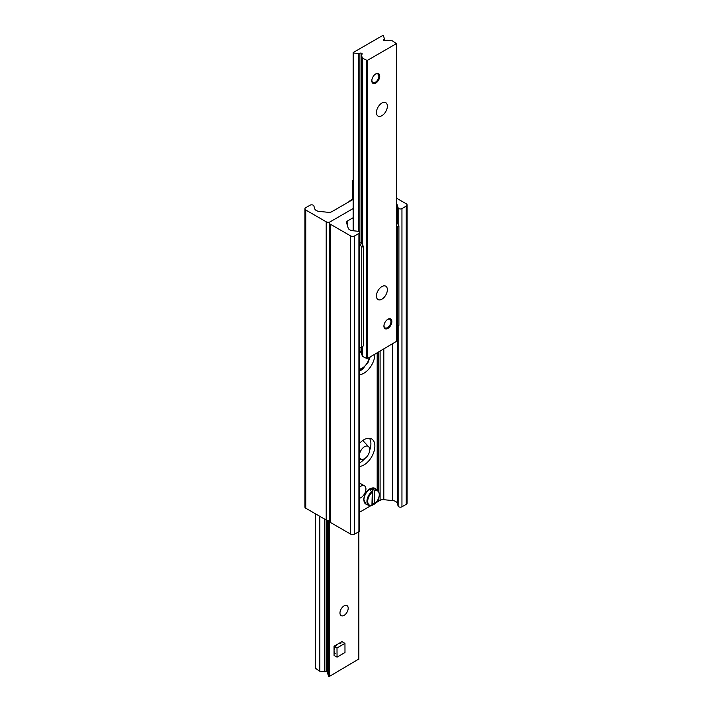 <?xml version="1.0" encoding="UTF-8"?>
<svg xmlns="http://www.w3.org/2000/svg" width="712" height="712" viewBox="0 0 712 712"><rect width="100%" height="100%" fill="white"/><g stroke="black" fill="none" stroke-linecap="round" stroke-linejoin="round"><path stroke-width="1.07" d="M359.578 371.13A15.45 8.918 120 0 0 364.055 367.641M370.107 357.157A15.45 8.918 120 0 0 370.151 357.006L367.846 362.915L362.159 369.101L359.578 370.373M374.868 354.282A15.45 8.918 -60 0 1 359.578 374.672M359.578 462.889A15.45 8.918 120 0 0 364.909 458.448M369.715 450.126A15.45 8.918 120 0 0 369.43 438.263M359.578 443.3A15.45 8.918 -60 0 1 371.673 438.966A15.45 8.918 -60 0 1 372.972 454.238A15.45 8.918 -60 0 1 359.578 466.431M396.593 198.221L406.258 203.801A2.812 1.62 180 0 1 407.086 204.949A2.812 1.62 180 0 1 406.258 206.097L401.951 208.58A2.252 1.299 180 0 1 399.681 208.901A2.252 1.299 180 0 1 398.142 207.895L397.269 205.02A5.616 3.24 0 0 0 396.593 203.952M377.271 501.435L380.101 500.358A4.21 2.43 180 0 1 383.812 499.691L392.713 500.589A5.616 3.24 180 0 1 397.269 503.224L398.142 506.099A2.252 1.299 0 0 0 399.681 507.113A2.252 1.299 0 0 0 401.951 506.793L406.258 504.301A2.812 1.62 0 0 0 407.086 503.153L407.086 204.949M375.972 502.752L377.271 501.933L377.235 501.088M353.152 217.712L347.785 220.809A4.21 2.43 0 0 0 346.557 222.536A4.21 2.43 0 0 0 346.619 222.954L348.186 228.089A5.616 3.24 0 0 0 352.743 230.724L357.727 231.231A2.252 1.299 180 0 1 359.578 232.504A2.252 1.299 180 0 1 358.919 233.42L354.612 235.912A2.812 1.62 180 0 1 350.633 235.912L330.172 224.102A2.812 1.62 180 0 1 329.353 222.954A2.812 1.62 180 0 1 330.172 221.806L353.152 208.536L330.172 221.806A2.812 1.62 180 0 1 326.203 221.806L305.742 209.995A2.812 1.62 180 0 1 304.914 208.847A2.812 1.62 180 0 1 305.742 207.699L310.049 205.207A2.252 1.299 180 0 1 312.319 204.887A2.252 1.299 180 0 1 313.858 205.901L314.731 208.776A5.616 3.24 0 0 0 319.288 211.411L328.188 212.31A4.21 2.43 0 0 0 331.899 211.642L353.152 199.369L348.942 201.371M359.578 512.213L370.721 505.778M372.287 504.87L373.942 503.918M329.353 222.954L329.353 521.157A2.812 1.62 0 0 0 330.172 522.305L350.633 534.125A2.812 1.62 0 0 0 354.612 534.125L358.919 531.633A2.252 1.299 0 0 0 359.578 530.716L359.578 232.504M304.914 208.847L304.914 507.051A2.812 1.62 0 0 0 305.742 508.199L326.203 520.009A2.812 1.62 0 0 0 329.353 520.338M353.152 182.245A2.252 1.299 180 0 1 352.422 181.284A2.252 1.299 180 0 1 353.081 180.367L353.152 180.323M335.21 653.394A5.616 3.248 -60 0 1 335.21 646.905A5.616 3.248 -60 0 1 340.834 643.666M339.971 612.996A5.803 3.355 -60 0 1 342.508 607.149A5.803 3.355 -60 0 1 346.984 605.592A5.803 3.355 -60 0 1 346.984 612.302A5.803 3.355 -60 0 1 341.182 615.649A5.803 3.355 -60 0 1 339.971 612.996M327.698 673.116A1.967 1.139 0 0 0 327.671 673.312A1.967 1.139 0 0 0 327.698 673.508L328.526 676.231L329.478 676.4L358.679 659.081M315.576 668.372L319.546 671.122L324.556 671.692A1.967 1.139 0 0 0 326.123 671.461A1.406 0.81 180 0 1 327.671 671.389M376.434 112.523A7.725 4.459 -60 0 1 379.808 104.744A7.725 4.459 -60 0 1 385.762 102.67A7.725 4.459 -60 0 1 385.762 111.597A7.725 4.459 -60 0 1 378.036 116.056A7.725 4.459 -60 0 1 376.434 112.523M376.434 296.032A7.725 4.459 -60 0 1 379.808 288.253A7.725 4.459 -60 0 1 385.762 286.188A7.725 4.459 -60 0 1 385.762 295.106A7.725 4.459 -60 0 1 378.036 299.565A7.725 4.459 -60 0 1 376.434 296.032M391.858 321.53A5.616 3.248 -60 0 1 389.402 327.191A5.616 3.248 -60 0 1 385.076 328.695A5.616 3.248 -60 0 1 383.91 326.123A5.616 3.248 -60 0 1 386.367 320.471A5.616 3.248 -60 0 1 390.692 318.958A5.616 3.248 -60 0 1 391.858 321.53M379.736 76.202A5.616 3.248 -60 0 1 377.289 81.853A5.616 3.248 -60 0 1 372.954 83.357A5.616 3.248 -60 0 1 371.798 80.785A5.616 3.248 -60 0 1 374.245 75.134A5.616 3.248 -60 0 1 378.579 73.63A5.616 3.248 -60 0 1 379.736 76.202M382.522 35.6L383.474 35.769L384.302 38.492A1.967 1.139 180 0 1 384.329 38.688A1.967 1.139 180 0 1 383.901 39.4A1.406 0.81 0 0 0 383.599 39.899A1.406 0.81 0 0 0 384.391 40.629A1.406 0.81 0 0 0 385.877 40.539A1.967 1.139 180 0 1 387.444 40.308L392.454 40.878L396.424 43.628L367.223 60.484L362.452 58.197L361.474 55.305A1.967 1.139 180 0 1 361.438 55.109A1.967 1.139 180 0 1 361.865 54.397A1.406 0.81 0 0 0 362.177 53.889A1.406 0.81 0 0 0 361.376 53.16A1.406 0.81 0 0 0 359.889 53.258A1.967 1.139 180 0 1 358.332 53.489L353.615 53.008L353.321 52.457L382.522 35.6M361.474 353.116A1.967 1.139 0 0 0 361.438 353.312A1.967 1.139 0 0 0 361.474 353.508L362.452 356.401L367.223 358.697L396.424 341.377M359.578 351.586A1.967 1.139 0 0 0 359.889 351.461A1.406 0.81 180 0 1 361.438 351.39A10.564 6.096 -60 0 0 359.578 352.947M398.907 225.82L398.907 325.375L397.323 326.292L397.323 226.736L398.907 225.82L397.323 223.07L396.593 223.488M397.323 223.07L396.593 222.651M397.323 326.292L396.593 326.719M396.593 225.473L397.323 226.736M360.174 244.519L361.758 247.269L363.351 246.352L361.758 243.602L360.174 244.519L359.578 244.172M363.351 246.352L363.351 345.907L360.174 347.741L359.578 347.403M361.758 243.602L359.578 242.338M361.758 247.269L361.758 346.824M359.578 483.84A7.022 4.058 -60 0 1 361.5 484.107L364.482 485.833A7.022 4.058 -60 0 1 365.238 492.366A7.022 4.058 -60 0 1 359.578 498.222M359.578 487.204A7.022 4.058 -60 0 1 364.482 485.833M372.385 82.859A5.482 3.159 120 0 0 374.975 82.512A5.482 3.159 120 0 0 375.18 82.387M378.837 76.042A5.482 3.159 120 0 0 378.846 75.801A5.482 3.159 120 0 0 377.858 73.389M374.468 74.911A4.913 2.839 -60 0 1 378.846 76.255A4.913 2.839 -60 0 1 375.366 82.281A4.913 2.839 -60 0 1 371.895 80.269A4.913 2.839 -60 0 1 372.011 79.166M384.507 328.196A5.482 3.159 120 0 0 387.088 327.84A5.482 3.159 120 0 0 387.292 327.716M390.959 321.37A5.482 3.159 120 0 0 390.959 321.13A5.482 3.159 120 0 0 389.98 318.718M386.589 320.24A4.913 2.839 -60 0 1 390.959 321.593A4.913 2.839 -60 0 1 387.488 327.609A4.913 2.839 -60 0 1 384.008 325.607A4.913 2.839 -60 0 1 384.133 324.494M337.043 657.14L334.062 655.423L334.035 646.265L341.974 641.637L344.955 643.354L344.991 652.512L337.043 657.14L337.007 647.982L344.955 643.354M334.035 646.265L337.007 647.982M371.931 491.476A8.731 5.046 120 0 0 366.947 501.346A8.731 5.046 120 0 0 369.03 505.484A8.731 5.046 120 0 0 371.931 505.467L372.287 492.152L370.107 490.239A8.962 5.171 -60 0 1 372.492 488.859L374.672 490.773L374.672 503.838L372.492 503.224A8.962 5.171 -60 0 1 372.287 503.384M371.931 505.467L372.287 505.209A8.17 4.717 -60 0 1 367.703 501.328A8.17 4.717 -60 0 1 372.287 492.152M374.672 490.773A8.17 4.717 -60 0 1 379.265 494.653A8.17 4.717 -60 0 1 374.672 503.838L374.307 504.087M372.492 488.859L372.492 503.224M348.96 201.532L349.138 201.425A8.731 5.046 -60 0 1 353.108 199.387M359.578 457.309A7.343 4.236 120 0 0 362.221 459.391A7.343 4.236 120 0 0 369.733 449.69A7.343 4.236 120 0 0 369.181 447.323A7.343 4.236 120 0 0 364.108 446.967A7.343 4.236 120 0 0 359.578 453.802M406.258 504.301L406.258 206.097M401.951 506.793L401.951 208.58M398.142 506.099L398.142 325.82M398.142 224.494L398.142 207.895M397.269 503.224L397.269 326.327M397.269 223.034L397.269 205.02M392.713 500.589L392.713 343.985M383.812 499.691L383.812 349.111M380.101 500.358L380.101 351.256M378.517 501.275L378.517 498.649M378.517 491.173L378.517 352.173M378.188 501.301L378.188 499.397M378.188 490.773L378.188 352.369M377.235 490.016L377.235 352.912M377.182 502.049L377.182 501.168M377.182 489.981L377.182 352.947M347.785 226.79L347.785 220.809M358.919 531.633L358.919 233.42M354.612 534.125L354.612 235.912M350.633 534.125L350.633 235.912M330.172 522.305L330.172 224.102M326.203 520.009L326.203 221.806M305.742 508.199L305.742 209.995M358.679 531.766L358.679 659.543M315.576 513.877L315.576 668.826M319.546 516.173L319.546 671.122M319.848 516.342L319.848 671.211M324.556 519.066L324.556 671.692M326.123 519.965L326.123 671.461M327.698 520.463L327.698 673.508M328.526 520.481L328.526 676.231M329.478 521.647L329.478 676.4M383.901 40.406L383.901 39.4M396.424 341.831L396.424 43.628M367.223 358.697L367.223 60.484M366.431 358.697L366.431 60.484M362.452 356.401L362.452 346.424M362.452 244.803L362.452 58.197M362.301 356.231L362.301 346.513M362.301 244.536L362.301 58.019M361.474 353.508L361.474 346.993M361.474 243.433L361.474 55.305M359.889 351.461L359.889 347.581M359.889 242.516L359.889 53.258M358.332 231.347L358.332 53.489M353.615 230.813L353.615 53.008M374.592 504.069C379.567 498.774 380.617 494.208 377.752 490.39A8.731 5.046 120 0 0 374.307 490.096M363.921 499.886A9.078 5.242 -60 0 1 368.068 490.559A9.078 5.242 -60 0 1 375.153 488.494L369.866 488.806C366.262 491.218 364.206 494.831 363.716 499.637L366.093 504.185A9.078 5.242 -60 0 1 363.921 499.886M369.412 357.433A10.564 6.096 -60 0 1 359.578 369.136M377.271 501.933L377.271 501.043M377.271 490.043L377.271 352.894M334.729 210.565L334.729 210.067M352.422 199.449L352.422 181.284M358.848 531.677L358.848 659.312M315.407 513.779L315.407 668.604M327.671 520.463L327.671 673.312M384.329 40.611L384.329 38.688M396.593 341.609L396.593 43.396M361.438 353.312L361.438 347.011M361.438 243.415L361.438 55.109M353.152 230.768L353.152 52.688M378.846 76.255L378.846 75.801M390.959 321.593L390.959 321.13M372.118 505.493L369.03 505.484L366.093 504.185M377.752 490.39L375.153 488.494M369.181 447.323L362.995 440.71M362.221 459.391L359.578 459.204"/></g></svg>
